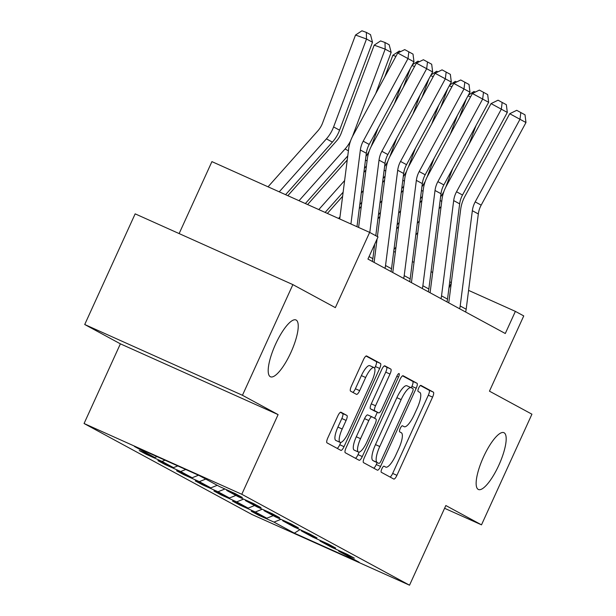 <?xml version="1.0" encoding="UTF-8"?>
<svg xmlns="http://www.w3.org/2000/svg" width="616" height="616" viewBox="0 0 616 616"><rect width="100%" height="100%" fill="white"/><g stroke="black" fill="none" stroke-linecap="round" stroke-linejoin="round"><path stroke-width="0.92" d="M381.866 468.799A3.342 0.932 114.2 0 0 381.304 472.28L393.778 479.048A4.774 1.332 114.2 0 0 393.801 479.055A4.774 1.332 114.2 0 0 396.935 475.336L432.578 397.127A4.774 1.332 114.2 0 0 433.379 392.153L420.905 385.385A3.342 0.932 114.2 0 0 420.882 385.377A3.342 0.932 114.2 0 0 418.695 387.98A3.342 0.932 114.2 0 0 418.133 391.468L419.742 392.346A15.285 4.266 114.2 0 1 417.171 408.285L414.198 414.799A15.285 4.266 114.2 0 1 404.181 426.711A15.285 4.266 114.2 0 1 404.104 426.665L402.487 425.795A3.342 0.932 114.2 0 0 402.471 425.787A3.342 0.932 114.2 0 0 400.277 428.39A3.342 0.932 114.2 0 0 399.715 431.878L401.332 432.748A15.285 4.266 114.2 0 1 398.752 448.694L395.78 455.209A15.285 4.266 114.2 0 1 385.77 467.113A15.285 4.266 114.2 0 1 385.685 467.074L384.076 466.197A3.342 0.932 114.2 0 0 384.053 466.189A3.342 0.932 114.2 0 0 381.866 468.799M290.875 352.529A31.139 8.686 114.2 0 0 295.965 319.966A31.139 8.686 114.2 0 0 275.56 344.228A31.139 8.686 114.2 0 0 270.47 376.784A31.139 8.686 114.2 0 0 290.875 352.529M498.821 465.242A31.139 8.686 114.2 0 0 503.911 432.678A31.139 8.686 114.2 0 0 483.506 456.941A31.139 8.686 114.2 0 0 478.416 489.497A31.139 8.686 114.2 0 0 498.821 465.242M340.971 412.227A4.774 1.332 114.2 0 0 340.948 412.212A4.774 1.332 114.2 0 0 337.822 415.939L327.82 437.876A4.774 1.332 114.2 0 0 327.011 442.858L340.871 450.365A4.774 1.332 114.2 0 0 340.894 450.381A4.774 1.332 114.2 0 0 344.028 446.662L379.672 368.453A4.774 1.332 114.2 0 0 380.472 363.471L366.612 355.963A4.774 1.332 114.2 0 0 366.589 355.948A4.774 1.332 114.2 0 0 363.463 359.667L351.382 386.17A4.774 1.332 114.2 0 0 350.573 391.152L356.51 394.371A4.774 1.332 114.2 0 0 356.533 394.379A4.774 1.332 114.2 0 0 359.659 390.66L365.65 377.516A12.774 3.565 114.2 0 1 374.02 367.567A12.774 3.565 114.2 0 1 371.933 380.927L348.471 432.409A12.774 3.565 114.2 0 1 340.101 442.365A12.774 3.565 114.2 0 1 342.188 429.005L346.1 420.42A4.774 1.332 114.2 0 0 346.908 415.438L340.925 412.204M444.583 508.285L481.496 524.847L531.931 414.191L489.458 391.168L523.746 315.916L515.376 311.38L505.289 333.51L367.937 259.059L378.024 236.929L369.646 232.394L211.919 161.623L179.133 233.58M242.45 395.28L84.723 324.509L120.382 343.836L278.101 414.607L242.45 395.28L292.877 284.615L335.35 307.638L369.646 232.394M278.101 414.607L241.788 494.278L409.532 585.2L251.813 514.429L84.069 423.508L241.788 494.278M481.496 524.847L445.845 505.528L409.532 585.2M364.341 457.673A4.774 1.332 114.2 0 0 363.54 462.655L377.4 470.17A4.774 1.332 114.2 0 0 377.423 470.177A4.774 1.332 114.2 0 0 380.549 466.458L416.193 388.249A4.774 1.332 114.2 0 0 417.001 383.267L403.141 375.76A4.774 1.332 114.2 0 0 403.118 375.745A4.774 1.332 114.2 0 0 399.984 379.464L364.341 457.673M359.136 460.267L345.276 452.752A4.774 1.332 114.2 0 1 346.084 447.778L381.72 369.569A4.774 1.332 114.2 0 1 384.854 365.85A4.774 1.332 114.2 0 1 384.877 365.858L390.806 369.076A4.774 1.332 114.2 0 1 390.005 374.058L375.552 405.775A4.774 1.332 114.2 0 0 374.744 410.757L378.678 412.889A4.774 1.332 114.2 0 0 378.701 412.897A4.774 1.332 114.2 0 0 381.828 409.178L396.881 376.16A3.342 0.932 114.2 0 1 399.068 373.55A3.342 0.932 114.2 0 1 398.521 377.046L362.293 456.556A4.774 1.332 114.2 0 1 359.159 460.283A4.774 1.332 114.2 0 1 359.136 460.267M84.723 324.509L135.158 213.852L292.877 284.615M146.439 454.431L162 461.415L173.489 467.636L157.927 460.66L165.103 464.549L180.665 471.533L192.154 477.754L176.592 470.778L183.768 474.667L199.33 481.65L210.818 487.872L195.257 480.896L202.433 484.784L217.995 491.768L229.483 497.99L213.921 491.006L221.098 494.902L236.66 501.878L248.148 508.108L232.586 501.124L239.763 505.02L255.324 511.996L266.813 518.225L251.251 511.242L258.427 515.138L273.989 522.114L294.332 533.14L359.12 562.216L338.785 551.189L354.339 558.165L347.162 554.277L331.601 547.293L320.12 541.071L335.674 548.055L328.497 544.159L312.936 537.183L301.455 530.953L317.009 537.937L309.833 534.041L294.271 527.065L282.79 520.836L298.344 527.82L291.168 523.923L275.606 516.947L264.125 510.718L279.679 517.702L272.503 513.813L256.941 506.829L245.461 500.6L261.015 507.584L253.838 503.695L238.276 496.712L226.796 490.49L242.35 497.466L235.173 493.578L219.612 486.594L199.276 475.567L134.481 446.5L154.824 457.526L139.262 450.542L146.439 454.431L146.693 453.877M165.026 460.206L162 461.415M177.778 465.927L173.489 467.636M226.796 490.49L226.511 489.689M185.739 469.5L180.665 471.533M198.491 475.221L192.154 477.754M245.461 500.6L245.176 499.807M205.752 479.079L199.33 481.65M217.232 485.308L210.818 487.872M264.125 510.718L263.84 509.925M224.94 488.981L217.995 491.768M235.897 495.418L229.483 497.99M282.79 520.836L282.505 520.043M243.605 499.099L236.66 501.878M254.562 505.536L248.148 508.108M301.455 530.953L301.17 530.16M262.27 509.216L255.324 511.996M273.227 515.654L266.813 518.225M320.12 541.071L319.835 540.27M280.935 519.334L273.989 522.114M299.984 529.621L294.332 533.14M338.785 551.189L338.5 550.388M120.382 343.836L84.069 423.508M451.335 282.636L449.726 281.766M432.671 272.518L431.061 271.648M414.006 262.401L412.397 261.53M395.341 252.29L393.732 251.413M376.676 242.173L375.837 241.718M515.376 311.38L468.583 290.382M157.057 456.625L154.824 457.526M448.895 288.25L451.289 283.006M258.681 514.576L258.427 515.138M240.017 504.458L239.763 505.02M221.352 494.348L221.098 494.902M202.687 484.23L202.433 484.784M184.022 474.112L183.768 474.667M165.358 463.994L165.103 464.549M390.105 477.053A4.774 1.332 114.2 0 0 392.669 473.427L428.312 395.218A4.774 1.332 114.2 0 0 429.121 390.236L420.389 385.508M411.28 387.757L411.927 386.34A4.774 1.332 114.2 0 0 412.735 381.358L402.556 375.837M373.72 468.175A4.774 1.332 114.2 0 0 376.291 464.549L377.169 462.616M374.628 461.476L378.894 463.394A3.342 0.932 114.2 0 0 378.894 463.394A3.342 0.932 114.2 0 0 381.088 460.791L412.366 392.138A3.342 0.932 114.2 0 0 412.936 388.65L411.234 387.726A15.285 4.266 114.2 0 0 411.149 387.687A15.285 4.266 114.2 0 0 401.139 399.599L379.749 446.523A15.285 4.266 114.2 0 0 377.177 462.462L374.613 461.469A3.342 0.932 114.2 0 0 374.628 461.476A3.342 0.932 114.2 0 0 374.651 461.484M411.065 387.656L406.968 385.816A15.285 4.266 114.2 0 0 406.891 385.778A15.285 4.266 114.2 0 0 396.873 397.682L401.139 399.599M374.613 461.469L372.911 460.545A15.285 4.266 114.2 0 1 375.49 444.606L396.873 397.682M384.292 365.942L390.806 369.076M378.701 412.897L374.436 410.988A4.774 1.332 114.2 0 0 374.466 410.995A4.774 1.332 114.2 0 1 374.413 410.972L370.478 408.839A4.774 1.332 114.2 0 1 371.286 403.857L385.739 372.141A4.774 1.332 114.2 0 0 386.548 367.159M377.331 412.281L374.605 418.264M359.182 452.106L358.027 454.647L362.293 456.556M360.553 438.684A12.774 3.565 114.2 0 0 358.458 452.044A12.774 3.565 114.2 0 0 366.836 442.088L375.098 423.954A4.774 1.332 114.2 0 0 375.906 418.972L371.972 416.84A4.774 1.332 114.2 0 0 371.949 416.824A4.774 1.332 114.2 0 0 368.815 420.543L360.553 438.684L356.287 436.775A12.774 3.565 114.2 0 0 354.2 450.134L358.458 452.044M371.918 416.816L367.706 414.922A4.774 1.332 114.2 0 0 367.683 414.915A4.774 1.332 114.2 0 0 364.556 418.634L368.815 420.543M356.287 436.775L364.556 418.634M355.463 458.273A4.774 1.332 114.2 0 0 358.027 454.647M340.101 442.365L335.835 440.448A12.774 3.565 114.2 0 1 337.922 427.088L341.834 418.51A4.774 1.332 114.2 0 0 342.642 413.528L340.386 412.304M374.02 367.567L369.762 365.65A12.774 3.565 114.2 0 0 361.392 375.606L365.65 377.516M352.829 392.377A4.774 1.332 114.2 0 0 355.401 388.75L361.392 375.606M374.636 368.229L375.406 366.543A4.774 1.332 114.2 0 0 376.214 361.561L366.027 356.04M337.198 448.379A4.774 1.332 114.2 0 0 339.762 444.744L340.825 442.427M475.999 125.626L469.03 144.236M441.095 206.491L439.085 208.755M417.802 232.663L415.792 234.919M419.28 221.029L417.271 223.285M395.988 247.193L393.978 249.457M443.928 191.422A36.49 35.035 118.5 0 1 440.602 196.835M452.76 168.468L445.753 187.187M470.57 96.851L467.96 95.903M459.328 117.587L466.297 98.976M396.604 228.906L398.614 226.65M419.896 202.741L421.898 200.485M468.353 95.18L473.92 91.499L475.39 92.03M459.613 308.755A17.032 16.347 -61.5 0 0 460.198 305.983L472.349 210.71A24.324 23.354 118.5 0 1 475.198 201.886L519.989 119.288L509.725 113.721L464.926 196.319A36.49 35.035 -61.5 0 0 460.653 209.555L448.756 302.872M465.596 311.996A17.032 16.347 -61.5 0 0 466.181 309.224L478.324 213.952A24.324 23.354 118.5 0 1 481.181 205.136L525.972 122.538L519.989 119.288L520.82 112.551L525.009 114.815L525.972 122.538M509.725 113.721L516.716 110.318L520.82 112.551M457.334 115.508L450.365 134.119M422.43 196.381L420.42 198.637M399.137 222.545L397.127 224.802M400.616 210.911L398.606 213.175M425.263 181.304A36.49 35.035 118.5 0 1 421.937 186.717M434.095 158.351L427.088 177.077M451.905 86.733L449.295 85.786M440.663 107.469L447.632 88.858M377.939 218.788L379.949 216.532M401.232 192.623L403.234 190.367M449.688 85.062L455.255 81.381L456.726 81.913M438.669 105.39L431.7 124.001M403.765 186.263L401.755 188.519M380.472 212.428L378.463 214.684M381.951 200.801L379.941 203.057M406.599 171.186A36.49 35.035 118.5 0 1 403.272 176.6M415.43 148.233L408.423 166.959M433.24 76.615L430.63 75.676M421.998 97.351L428.967 78.74M359.274 208.678L361.284 206.414M382.567 182.505L384.569 180.249M431.023 74.952L436.59 71.271L438.061 71.802M440.948 298.637A17.032 16.347 -61.5 0 0 441.533 295.865L453.684 200.593A24.324 23.354 118.5 0 1 456.533 191.776L501.324 109.178L491.06 103.604L446.261 186.209A36.49 35.035 -61.5 0 0 441.988 199.438L430.091 292.754M446.931 301.879A17.032 16.347 -61.5 0 0 447.516 299.114L459.659 203.842A24.324 23.354 118.5 0 1 462.516 195.018L507.307 112.42L501.324 109.178L502.156 102.433L506.344 104.697L507.307 112.42M491.06 103.604L498.051 100.2L502.156 102.433M422.283 288.519A17.032 16.347 -61.5 0 0 422.869 285.755L435.019 190.483A24.324 23.354 118.5 0 1 437.868 181.658L482.659 99.061L472.395 93.493L427.596 176.091A36.49 35.035 -61.5 0 0 423.323 189.32L411.426 282.636M428.266 291.761A17.032 16.347 -61.5 0 0 428.852 288.996L440.994 193.724A24.324 23.354 118.5 0 1 443.851 184.9L488.642 102.302L482.659 99.061L483.491 92.315L487.68 94.587L488.642 102.302M472.395 93.493L479.387 90.09L483.491 92.315M420.004 95.272L413.036 113.883M385.1 176.145L383.09 178.401M361.808 202.31L359.798 204.566M363.286 190.683L361.276 192.939M339.994 216.847L338.569 218.449M387.934 161.076A36.49 35.035 118.5 0 1 384.607 166.482M396.766 138.115L389.759 156.841M414.576 66.497L411.965 65.558M403.334 87.233L410.302 68.622M327.373 213.421L342.619 196.304M363.902 172.395L365.904 170.131M412.358 64.834L417.925 61.153L419.396 61.685M401.339 85.154L394.371 103.765M366.435 166.027L364.426 168.284M343.143 192.192L325.132 212.42M344.621 180.565L318.795 209.579M369.269 150.959A36.49 35.035 118.5 0 1 365.942 156.372M378.101 128.005L371.094 146.724M395.911 56.379L392.846 55.278L399.26 51.036L400.731 51.567M384.669 77.116L392.846 55.278M307.6 204.55L347.239 160.021M391.16 52.368L385.177 49.126L374.182 45.16L380.596 40.918L384.992 42.504L389.181 44.776L391.16 52.368L375.706 93.647M347.77 155.91L305.359 203.55M350.604 140.841A36.49 35.035 118.5 0 1 345.068 148.98L299.022 200.7M384.992 42.504L385.177 49.126L352.429 136.606M287.826 195.68L336.467 141.033A24.324 23.354 -61.5 0 0 341.264 133.087L374.182 45.16M403.619 278.401A17.032 16.347 -61.5 0 0 404.204 275.637L416.354 180.365A24.324 23.354 118.5 0 1 419.203 171.541L463.994 88.943L453.73 83.376L408.932 165.974A36.49 35.035 -61.5 0 0 404.658 179.21L392.762 272.518M409.602 281.643A17.032 16.347 -61.5 0 0 410.187 278.879L422.33 183.606A24.324 23.354 118.5 0 1 425.186 174.782L469.977 92.184L463.994 88.943L464.826 82.198L469.015 84.469L469.977 92.184M453.73 83.376L460.722 79.972L464.826 82.198M384.954 268.283A17.032 16.347 -61.5 0 0 385.539 265.519L397.69 170.247A24.324 23.354 118.5 0 1 400.539 161.423L445.33 78.825L435.065 73.258L390.267 155.856A36.49 35.035 -61.5 0 0 385.993 169.092L377.385 236.59M377.084 238.985L374.097 262.401M390.937 271.533A17.032 16.347 -61.5 0 0 391.522 268.761L403.665 173.489A24.324 23.354 118.5 0 1 406.522 164.665L451.312 82.067L445.33 78.825L446.161 72.08L450.35 74.351L451.312 82.067M435.065 73.258L442.057 69.854L446.161 72.08M369.793 232.471L379.025 160.129A24.324 23.354 118.5 0 1 381.874 151.305L426.665 68.707L416.401 63.14L371.602 145.738A36.49 35.035 -61.5 0 0 367.329 158.974L358.604 227.435M375.775 235.712L385 163.371A24.324 23.354 118.5 0 1 387.857 154.547L432.648 71.949L426.665 68.707L427.496 61.962L431.685 64.233L432.648 71.949M372.272 261.415A17.032 16.347 -61.5 0 0 372.857 258.643L374.69 244.236M416.401 63.14L423.392 59.737L427.496 61.962M372.495 42.258L366.512 39.008L355.517 35.043L361.931 30.8L366.327 32.386L370.516 34.658L372.495 42.258L339.578 130.184A36.49 35.035 118.5 0 1 332.386 142.111L285.585 194.679M366.327 32.386L366.512 39.008L333.595 126.942A36.49 35.035 118.5 0 1 326.403 138.862L279.248 191.83M268.052 186.81L317.802 130.915A24.324 23.354 -61.5 0 0 322.599 122.969L355.517 35.043M350.92 223.993L360.36 150.011A24.324 23.354 118.5 0 1 363.209 141.187L408 58.589L397.736 53.022L352.937 135.62A36.49 35.035 -61.5 0 0 348.664 148.856L339.724 218.965M356.972 226.703L366.335 153.253A24.324 23.354 118.5 0 1 369.192 144.429L413.983 61.831L408 58.589L408.832 51.844L413.02 54.116L413.983 61.831M397.736 53.022L404.727 49.619L408.832 51.844M429.121 390.236L433.379 392.153M428.312 395.218L432.578 397.127M392.669 473.427L396.935 475.336M412.735 381.358L417.001 383.267M411.927 386.34L416.193 388.249M376.291 464.549L380.549 466.458M375.49 444.606L379.749 446.523M372.911 460.545L377.177 462.462M385.739 372.141L390.005 374.058M371.286 403.857L375.552 405.775M370.478 408.839L374.744 410.757M374.413 410.972L378.678 412.889M396.82 376.284L398.521 377.046M342.642 413.528L346.908 415.438M341.834 418.51L346.1 420.42M337.922 427.088L342.188 429.005M355.401 388.75L359.659 390.66M376.214 361.561L380.472 363.471M375.406 366.543L379.672 368.453M339.762 444.744L344.028 446.662M441.741 201.386L440.132 200.508M472.349 210.71L478.324 213.952M475.198 201.886L481.181 205.136M460.198 305.983L466.181 309.224M423.077 191.268L421.467 190.398M404.412 181.15L402.802 180.28M453.684 200.593L459.659 203.842M456.533 191.776L462.516 195.018M441.533 295.865L447.516 299.114M435.019 190.483L440.994 193.724M437.868 181.658L443.851 184.9M422.869 285.755L428.852 288.996M385.747 171.032L384.138 170.162M367.082 160.915L365.473 160.044M348.417 150.797L345.068 148.98M416.354 180.365L422.33 183.606M419.203 171.541L425.186 174.782M404.204 275.637L410.187 278.879M397.69 170.247L403.665 173.489M400.539 161.423L406.522 164.665M385.539 265.519L391.522 268.761M379.025 160.129L385 163.371M381.874 151.305L387.857 154.547M369.061 256.587L372.857 258.643M339.578 130.184L333.595 126.942M332.386 142.111L326.403 138.862M360.36 150.011L366.335 153.253M363.209 141.187L369.192 144.429M406.891 385.778L411.149 387.687M367.683 414.915L371.949 416.824"/></g></svg>
